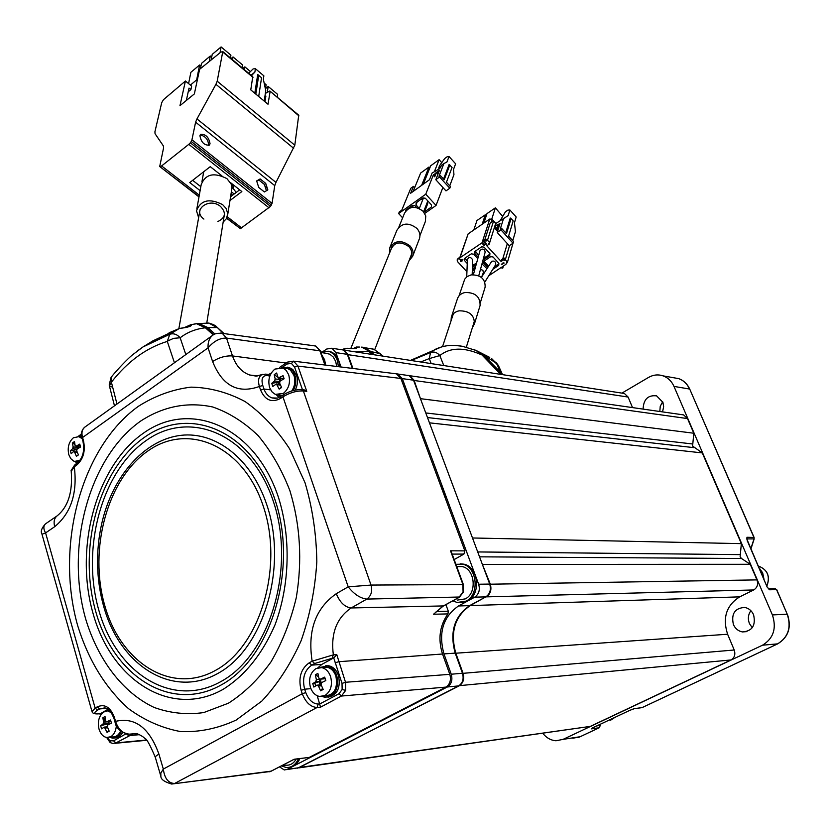 <?xml version="1.0" encoding="UTF-8"?>
<svg xmlns="http://www.w3.org/2000/svg" width="831" height="831" viewBox="0 0 831 831"><rect width="100%" height="100%" fill="white"/><g stroke="black" fill="none" stroke-linecap="round" stroke-linejoin="round"><path stroke-width="1.25" d="M445.915 604.636L448.314 611.232L447.951 613.901L433.543 614.244L443.027 606.215M324.921 365.017L319.748 350.464L315.873 346.101L313.682 345.738M433.543 614.244L442.757 606.266L458.889 597.447L463.075 591.952L462.857 584.359L450.516 550.818L464.861 550.88L400.874 378.448L396.449 373.825L394.226 373.555M451.545 552.438L450.516 550.818M287.942 362.036L293.727 361.256L297.945 366.087L306.764 391.349L303.367 390.965L371.021 585.066L348.21 586.831L282.924 396.834L283.236 394.891M174.053 783.737L270.511 771.469L294.164 759.243L309.288 757.394L445.915 687.102C450.007 684.297 451.306 680.049 449.81 674.336L442.518 654.007C437.823 639.07 439.63 625.701 447.951 613.901M321.815 664.416L311.729 665.122L309.225 662.806L312.144 661.196L333.345 654.859L336.773 654.62L345.519 682.272L345.675 690.384L341.416 696.046L338.955 693.75L342.143 689.491L342.019 683.404L333.719 657.861L321.815 664.416L317.826 667.812M305.05 482.79L289.697 448.969C276.785 429.201 261.91 413.391 245.062 401.539C227.507 392.242 209.474 387.443 190.964 387.142C172.609 389.396 155.137 395.743 138.559 406.193C81.417 446.891 54.825 545.52 77.75 625.878C88.47 660.25 105.412 687.86 128.566 708.698C144.667 720.477 161.972 728.091 180.472 731.55C199.295 732.381 217.878 728.548 236.222 720.03L261.858 701.052C277.512 684.339 290.611 664.198 301.154 640.649C309.88 615.657 315.094 589.387 316.819 561.829C316.414 534.26 312.487 507.918 305.05 482.79M317.213 695.734L320.558 707.171L317.12 707.472L174.645 783.467C168.329 783.259 164.559 778.47 163.323 769.08L302.245 693.729L301.134 690.322C298.121 678.013 300.822 668.841 309.225 662.806M321.441 685.783L321.14 685.004M321.078 684.806L320.641 679.311M336.773 654.62L334 657.716L314.637 663.522L311.729 665.122C304.375 670.399 302.006 678.418 304.645 689.19L305.756 692.597C308.685 699.941 312.82 703.753 318.138 704.054L319.904 703.899L338.955 693.75M301.632 389.625L303.367 390.965C296.688 390.695 289.874 392.648 282.924 396.834L280.504 398.465C271.675 403.035 265.037 400.21 260.581 390.009L259.386 386.477C237.946 394.091 222.344 385.781 212.601 361.527L208.072 347.857C207.76 342.569 209.132 338.497 212.185 335.631L212.736 335.246M78.623 448.106L79.267 445.8M84.907 427.072L84.482 427.373C81.978 429.575 81.334 432.951 82.56 437.522L83.412 440.378C85.666 450.911 83.401 459.159 76.629 465.142L74.312 466.773L74.748 464.986M56.975 515.978C54.223 518.336 53.464 521.91 54.68 526.709C70.988 513.236 77.532 493.261 74.312 466.773L71.237 471.343C72.806 492.201 68.049 507.076 56.975 515.978L45.975 523.53M54.68 526.709L45.591 532.91C43.326 529.087 43.285 526.075 45.466 523.873C41.643 528.038 40.449 531.404 41.893 533.949M106.545 708.324L99.637 708.936L97.549 710.162C93.56 712.759 93.965 713.954 98.775 713.746L98.016 713.902C94.485 714.026 92.49 713.32 92.054 711.793L95.139 708.085L45.591 532.91L41.986 534.24L91.867 711.107M108.934 724.383L109.017 721.63M108.113 709.207L100.572 713.6L98.525 713.86M113.567 740.868L115.935 742.924L112.974 743.506L110.45 742.675L109.796 740.722L113.567 740.868L125.948 733.835M97.549 710.162L95.139 708.085L97.237 706.859C104.862 703.618 110.616 707.254 114.501 717.755L115.54 721.37L115 721.994C116.101 728.455 120.827 732.516 129.169 734.188L133.209 733.815L115.935 742.924L146.256 740.037M160.487 775.011L155.449 757.779C154.795 757.031 155.958 755.815 158.939 754.143C149.372 727.759 134.902 716.831 115.54 721.37C118.366 729.618 123.061 733.887 129.636 734.157L137.053 733.69C141.125 735.393 143.815 737.107 145.134 738.832C146.329 738.219 149.715 744.327 155.272 757.166M271.124 771.147L171.653 784.038C164.455 781.929 160.861 779.353 160.861 776.32L160.83 773.121L163.323 769.08L158.939 754.143M459.564 597.022L366.855 599.078L351.17 607.96C344.855 607.212 339.9 602.444 336.295 593.687C315.489 608.292 307.439 630.791 312.144 661.196L314.637 663.522M463.366 584.567L371.021 585.066C372.579 591.225 371.197 595.889 366.855 599.078C360.322 598.362 354.11 594.279 348.21 586.831L336.295 593.687M279.58 384.338L279.465 382.686M279.486 381.99L279.569 381.232M279.86 379.725L280.348 378.313M270.065 375.456L269.13 375.944L269.504 377.056M276.328 394.735L279.071 397.519M265.598 374.127L261.557 374.864C258.503 376.931 257.776 380.795 259.386 386.477L262.783 385.511L263.988 389.043C265.619 393.603 268.288 396.553 271.997 397.914L275.622 398.423M271.238 373.088L268.652 374.49L266.159 374.189L267.291 375.435C262.492 375.529 260.996 378.884 262.783 385.511M212.601 361.527C219.155 357.413 225.783 355.543 232.503 355.938C235.973 365.775 241.707 372.132 249.716 375.01L256.083 376.111L262.866 374.355M269.13 375.944L267.291 375.435M268.652 374.49L269.036 375.633M396.449 373.825L293.416 361.142L287.349 362.139M303.492 389.843L306.764 391.349M82.882 441.074L82.082 438.404L82.56 437.522L208.072 347.857C213.754 341.198 219.903 337.947 226.51 338.072L232.503 355.938L286.061 363.022M464.861 550.88L463.885 554.1L454.162 559.575M294.153 759.295L309.288 757.394M279.881 379.663L281.366 378.656M79.371 436.67L81.542 435.839M78.384 462.233L77.387 461.579M77.241 448.948L77.532 447.255M77.719 446.611L78.062 445.707M78.436 454.9L76.41 456.333L74.665 452.261L73.429 451.649L71.165 453.695L70.323 450.838L72.588 448.782L73.097 446.933L72.474 442.954L74.499 441.521L75.112 445.499L76.338 446.112L79.755 444.118L80.607 446.995L77.19 448.979L76.681 450.828L78.436 454.9M80.036 460.291L74.634 461.402L73.543 460.997L70.697 458.556L68.796 454.63C67.28 447.494 68.807 441.874 73.398 437.771L78.924 436.639L82.186 438.726M73.668 451.524L73.627 450.225M73.679 448.854L73.917 446.995M79.163 444.45L79.932 445.842L77.096 445.634M73.097 446.933L77.917 447.275L76.919 445.748M74.904 444.481L72.474 442.954M70.323 450.838L76.681 449.633M77.044 449.093L72.588 448.782M74.302 451.711L77.096 451.898M77.325 452.448L74.665 452.261M78.394 454.806L76.41 456.333M315.333 674.803L317.889 673.401L318.927 678.262L320.517 679.135L324.682 677.13L325.825 680.568L321.659 682.573L321.046 684.651L323.197 689.439L321.898 690.156L320.631 690.821L318.481 686.042L316.902 685.16L313.858 687.06L312.736 683.633L315.759 681.721L316.372 679.654L315.333 674.803L318.543 676.714M310.451 687.445C308.374 678.989 310.233 672.695 316.019 668.56L321.701 667.615C325.794 668.55 328.754 671.521 330.572 676.517C332.691 685.066 330.821 691.402 324.952 695.526L319.499 696.451C315.302 695.537 312.29 692.535 310.451 687.445M322.792 667.532L327.019 667.22C331.102 668.155 334.062 671.116 335.89 676.091C337.988 688.452 334.311 695.069 324.838 695.952L323.768 696.046M317.608 685.097L321.109 684.796M321.182 684.983L318.408 685.866M321.504 685.772L318.481 686.042M322.615 688.255L320.631 690.821M320.517 679.135L325.212 678.75M312.736 683.633L320.454 681.337L315.759 681.721M315.51 686.001L314.97 683.051M315.863 675.115L316.175 674.315M316.372 679.654L320.995 679.104M325.659 665.776L328.816 665.808C333.262 666.826 336.482 670.046 338.466 675.458C340.845 687.829 337.344 695.08 327.944 697.23M320.101 667.47L327.144 665.922C331.6 666.94 334.82 670.17 336.804 675.593C339.11 689.076 335.09 696.295 324.755 697.261L322.199 696.461M322.979 688.992L322.397 688.535M320.028 684.889L319.436 681.887M319.426 681.42L319.592 679.394M281.616 387.495L279.185 389.137L276.422 383.943L272.797 386.457L271.737 383.351L274.583 380.982L275.165 378.946L274.22 374.667L276.64 373.015L278.219 378.043L283.049 375.664L284.119 378.77L280.151 381.024L279.569 383.06L281.616 387.495M288.679 374.729C290.663 382.54 288.876 388.773 283.319 393.437L275.31 394.382L272.153 392.076L269.628 387.661C267.686 379.933 269.452 373.732 274.936 369.068L283.111 368.112L286.196 370.397L288.679 374.729M274.053 382.946L274.126 381.336M284.649 368.175L287.817 368.6L290.528 370.179L293.956 375.415C295.618 380.982 294.88 386.166 291.733 390.975M275.165 378.946L279.808 379.538L279.154 378.157M277.502 376.994L274.22 374.667M278.987 384.265L278.281 382.208L271.737 383.351M281.449 387.163L279.185 389.137M279.081 377.918L283.724 378.51L278.572 378.084M282.311 395.514L279.133 394.985M279.808 379.538L279.226 381.564L274.583 380.982M287.266 367.136L292.741 369.348L296.48 375.051C298.08 380.151 297.675 385.158 295.244 390.071M293.727 361.256L291.411 363.417L287.069 363.999L281.74 367.645L289.375 367.946L292.595 370.699L294.828 374.833C296.501 380.255 295.971 385.491 293.218 390.549M280.93 396.449L278.26 395.016M278.375 382.468L278.416 381.46M122.635 732.391C120.651 736.079 118.033 737.938 114.792 737.98M121.378 731.519C119.249 736.193 116.236 738.395 112.362 738.115L109.65 737.211L112.393 736.92C115.935 737.17 118.688 735.175 120.64 730.916M116.371 725.421C116.008 730.781 114.159 734.542 110.824 736.682L106.825 737.513C103.169 736.827 100.561 734.012 99.014 729.088C97.404 721.36 99.003 715.657 103.802 712.001L109.349 710.214M107.729 725.027L107.635 723.749M102.899 717.724L105.018 716.499L105.693 720.955L106.503 721.879L110.544 719.999L111.447 723.147L107.874 724.923L107.355 726.803L109.183 731.166L107.064 732.391L104.353 727.104L101.548 728.849L100.655 725.712L103.044 724.05L103.574 722.181L102.899 717.724L105.329 719.012M108.861 730.48L107.064 732.391M107.479 725.318L107.116 724.05L100.655 725.712M103.574 722.181L108.466 721.713L107.947 723.572L103.044 724.05M107.116 724.05L107.947 723.572M110.066 710.952L107.957 711.139L111.385 712.645M103.927 722.149L104.519 718.576M190.922 324.641L191.317 324.578C192.304 326.043 188.336 327.341 179.434 328.474C186.663 327.3 190.33 326.427 190.444 325.845L187.11 327.082M112.299 387.153L109.37 385.74L111.396 382.198L116.974 404.032M136.502 351.565L142.994 346.942L169.804 334.259L167.291 341.396C146.225 347.888 127.59 361.495 111.396 382.198L111.063 377.367L109.183 385.044M111.063 377.367C117.327 369.483 127.818 358.68 132.347 354.972L142.994 346.942L152.914 340.845L179.195 328.567L169.067 332.815M174.437 362.752L167.291 341.396L168.018 340.866L173.586 338.352L180.15 337.781L185.822 354.577M179.195 328.567L169.804 334.259C173.575 333.096 177.024 334.27 180.15 337.781C187.37 332.213 195.794 328.879 205.402 327.798L205.392 327.248M213.266 334.903L205.402 327.798L196.448 323.675L194.693 323.913M190.829 324.692L184.929 327.331L190.444 324.921M190.226 325.742L191.317 324.578L198.609 323.425L207.864 327.57L214.99 334.02M213.733 334.633L207.033 328.557L207.864 327.57L216.818 327.549L208.872 323.082L206.576 323.03M207.033 328.557L205.496 327.341M223.362 333.491L216.808 327.009M264.216 101.081L265.764 90.652L263.344 79.225L263.863 75.829L255.418 68.713L253.091 68.942L248.708 73.284M251.045 75.237L254.878 72.11L251.502 75.621M255.418 68.713L254.878 72.11M257.714 74.489L261.547 77.761L257.714 74.489L254.805 93.249M255.834 94.1L258.721 75.382M258.701 96.489L261.547 77.761M197.518 79.142L190.403 85.084M277.253 97.206L277.637 94.391L268.184 86.455L267.395 91.857M268.184 86.455L265.546 88.585M265.453 89.197L266.117 84.72L264.165 83.079M250.235 71.383L244.865 66.875L244.397 69.669M244.865 66.875L242.943 68.454M242.288 67.903L242.756 65.109L233.033 56.944L232.545 59.739M233.033 56.944L231.122 58.544M230.426 57.952L230.914 55.168L221.098 46.931L212.217 54.389L211.157 59.967M221.098 46.931L220.018 52.789M211.687 57.162L210.295 55.999L201.486 63.395L200.468 68.63M210.295 55.999L209.246 61.525M200.957 66.127L199.585 64.995L190.87 72.318L188.595 83.609M199.585 64.995L196.677 79.849M482.385 564.436L750.248 564.291L741.481 558.484L740.12 556.822L741.356 543.64L702.288 452.916L692.597 446.081L693.812 433.231L687.507 418.575L683.633 414.908L681.659 414.627M299.025 767.865L590.29 726.398L730.989 659.949C734.562 657.757 735.632 654.433 734.22 649.998L727.613 634.24C722.336 617.765 726.367 605.311 739.704 596.855L753.707 589.958C757.311 587.662 758.402 584.307 756.968 579.893L750.248 564.291M470.034 605.415L470.221 605.591C454.848 616.28 450.028 632.111 455.762 653.083L463.033 673.214C464.571 678.885 463.283 683.103 459.169 685.855L297.602 768.187M486.166 596.668L470.221 605.591L739.704 596.855M482.073 563.615L490.269 584.058C491.838 589.688 490.529 593.957 486.353 596.866L753.707 589.958M472.496 537.979L741.356 543.64M429.741 423.571L472.87 538.987M429.461 422.834L702.288 452.916M420.434 398.662L693.812 433.231M408.416 375.425L409.787 375.726L414.087 380.266L420.808 399.659M342.621 349.809L343.857 350.09L347.877 354.432L352.946 368.465M632.526 407.595L628.101 397.052L624.434 393.51L622.71 393.25M411.21 360.509L430.593 352.51L429.243 358.597L439.817 355.575L443.775 365.547M463.033 346.413L458.743 345.717C450.589 344.595 442.653 345.852 434.945 349.498L430.593 352.51C434.104 351.378 437.179 352.406 439.817 355.575C450.205 347.285 464.093 347.015 481.481 354.785L476.132 350.474L473.919 349.591M500.761 374.376L481.471 354.442L476.132 350.474L462.358 346.278L454.713 345.384M410.472 360.394L441.853 346.776M431.206 363.604L429.243 358.597L420.694 361.984M501.135 374.428L481.398 354.38M499.795 373.057L500.459 372.257L502.423 374.625M484.203 357.226L484.878 356.416L500.459 372.257L496.315 362.659M489.739 357.403L476.256 350.537L495.92 362.898L491.588 358.535L498.693 366.17M495.754 362.077L498.371 365.463L502.537 374.646M473.379 274.666L479.965 250.733C481.565 248.822 483.102 248.594 484.587 250.048L485.179 252.073L478.739 275.809M466.721 276.879L467.406 259.729L468.31 257.984C470.003 256.987 471.468 257.662 472.683 259.999L472.673 260.332M480.495 269.337L482.873 270.304L483.403 272.495L481.668 276.941M481.378 277.409L491.682 261.37C494.383 260.539 495.743 261.588 495.764 264.507L484.847 282.041M458.224 258.316L457.06 260.03M495.702 223.279L489.677 242.642L488.67 243.327L489.324 244.044L489.791 242.288M489.677 242.642L487.496 240.242L493.604 220.953L490.269 222.853L484.878 239.546M486.488 240.938L484.67 241L457.538 259.438L460.301 256.904L468.133 233.875L489.75 219.031L482.582 241.104L485.221 239.318L487.028 239.245L486.488 240.938L487.496 240.242M501.114 261.453L501.623 259.739L504.157 258.057L503.638 259.76L501.114 261.453L486.789 245.758L489.324 244.044M503.721 259.48L504.801 258.763L504.292 260.467L505.31 259.791L509.569 245.519M502.703 259.023L507.336 243.628M486.706 256.312L488.026 256.769M459.99 257.018L468.133 233.875M466.918 271.779L457.382 261.453L457.538 259.438M488.784 275.726L500.771 267.759L502.755 268.143L503.389 266.013M501.872 264.081L501.695 264.674M506.754 262.627L505.934 264.32L502.028 266.917L502.755 268.143M502.952 263.832L503.129 263.24M503.202 262.991L504.178 263.022L501.373 264.414L503.254 262.679M504.043 260.196L504.386 259.043M506.484 263.562L507.461 262.16L505.31 259.791M484.328 260.934L483.735 263.24L483.912 261.214L490.706 256.654L493.053 256.987L498.891 263.385L498.704 265.411L492.721 269.389M484.276 261.536L488.472 266.107M494.175 267.073L498.839 263.957M475.363 251.107L478.677 255.418M483.445 258.472L489.875 254.182M475.311 251.751L474.75 253.445L474.917 251.409L481.71 246.807L484.058 247.15L489.926 253.569L489.75 255.605L482.988 260.155M478.189 257.184L474.75 253.445M472.496 265.328L476.547 263.157M473.171 265.432L472.434 267.104M476.101 264.788L472.61 267.135M465.048 258.098L467.344 261.287M467.251 263.5L464.425 260.435L464.581 258.41L471.312 253.85L473.649 254.193L477.773 258.68M485.46 242.683L484.639 242.652L486.145 243.254L486.125 244.47L483.289 244.137L484.296 245.706L482.666 243.919L485.855 244.169L485.366 242.974M459.834 259.407L462.94 259.698L461.517 260.664L461.963 261.163L460.457 261.381L460.925 260.591L459.834 259.407M474.335 271.186L473.4 270.179L473.566 268.164L475.529 266.844M481.97 263.884L486.893 268.621M487.62 267.468L483.735 263.24M504.292 260.467L503.638 259.76M513.194 242.642L507.461 262.16M512.758 240.678L515.438 231.652L514.462 222.687L516.176 216.995L509.881 209.994L508.136 215.655L495.733 223.57L493.593 221.202M500.085 220.849L505.435 211.791L507.907 210.098L509.881 209.994M505.383 241.478L509.237 245.737L513.028 243.192L501 229.896L497.218 232.462L505.383 241.478M503.565 218.47L500.252 229.096L501.509 228.245L506.453 233.708L511.075 218.543L513.184 220.89L508.603 236.077L513.527 241.52L513.028 243.192M501.509 228.245L501 229.896M505.705 232.877L510.255 218.002L511.075 218.543M497.218 232.462L500.044 223.425L494.819 226.468M496.824 224.983L497.998 226.281L499.244 225.98M502.475 216.205L495.39 207.833L486.976 213.619L483.881 223.061M491.755 219.093L495.39 207.833M486.26 215.831L485.304 214.782L476.963 220.527L473.784 229.99M485.304 214.782L482.188 224.225M491.111 222.272L492.056 219.363L489.75 219.031M492.056 219.363L493.427 220.88M498.403 226.375L498.932 226.967M497.925 226.198L496.616 230.332L494.372 227.86M462.327 259.376L461.361 260.03L460.613 259.23M460.104 259.23L460.779 260.425M460.447 260.913L461.818 260.996M461.776 260.487L462.794 259.542M487.755 267.26L483.819 262.98M474.002 267.873L474.823 269.41M482.479 274.864L483.33 274.303M479.903 306.151L480.089 305.538C480.276 296.74 475.259 292.398 465.048 292.491C461.049 293.395 458.483 295.556 457.362 298.983L451.493 316.725M451.046 320.818L451.295 317.359C452.428 313.9 455.024 311.729 459.086 310.825C469.453 310.752 474.553 315.157 474.387 324.028L472.382 327.622M459.024 295.878L464.726 279.154L467.064 276.609L471.125 274.884C480.671 274.77 485.335 278.852 485.138 287.121L484.961 287.703M336.7 366.471L335.672 361.381L333.304 357.081L329.876 354.224L325.191 353.154M457.372 600.086L465.267 598.891C477.399 593.147 474.948 568.778 462.088 566.555L456.842 566.565M281.501 765.839L286.186 765.195C290.351 765.424 293.686 763.377 296.189 759.046M643.101 409.112C643.516 399.316 648.014 394.902 656.604 395.857L662.92 402.349L663.647 406.743L662.556 411.896M753.582 614.753C755.961 625.494 752.232 631.207 742.395 631.924C738.292 631.134 735.29 628.672 733.399 624.528C731.062 613.704 734.864 608.012 744.825 607.451C748.804 608.282 751.723 610.723 753.582 614.753M752.263 627.737L749.437 623.572C747.651 618.877 748.129 614.587 750.871 610.692M659.814 411.501L660.25 406.286L662.681 401.726M542.778 733.264C546.424 737.886 550.839 740.39 556.012 740.764L563.096 739.361L762.515 645.199C773.474 638.457 776.767 628.371 772.394 614.93L673.983 386.405C671.645 381.211 668.02 377.7 663.128 375.882C658.131 374.22 653.259 374.75 648.492 377.451L621.9 393.125M776.756 589.678L774.575 588.535M634.333 708.687L642.207 707.545M572.85 738.24L579.872 736.848L599.224 727.748L591.527 728.86L592.264 728.029L630.033 710.235M750.798 548.824L754.008 538.883L746.84 538.924M754.06 538.675L754.039 537.75M633.876 708.77L641.979 707.648L777.452 643.952C788.297 637.315 791.548 627.384 787.206 614.151L776.559 589.615L769.662 589.792L767.138 587.05L747.485 541.168M407.003 375.332L409.226 375.643L413.526 380.193L489.719 584.068C491.287 589.698 489.989 593.968 485.803 596.876L469.671 605.612C454.287 616.301 449.467 632.142 455.201 653.124L462.472 673.255C464.01 678.937 462.722 683.155 458.608 685.907L298.952 767.709L286.56 769.631M485.803 596.876L474.719 597.167L458.515 605.976C443.068 616.758 438.217 632.734 443.962 653.904L451.243 674.221L462.472 673.255M458.608 685.907L447.358 686.977C451.493 684.204 452.781 679.955 451.243 674.221M447.358 686.977L287.079 769.392L298.952 767.709M279.507 766.878L284.275 769.953L287.079 769.392M323.664 351.098L326.718 349.02L331.849 348.231L335.869 352.604L341.042 367.001M341.364 349.706L343.286 349.996L347.306 354.349L352.375 368.403M413.526 380.193L402.297 378.614L397.987 374.043L396.065 373.711M474.719 597.167C478.926 594.227 480.235 589.917 478.656 584.235L489.719 584.068M402.297 378.614L478.656 584.235M445.935 499.867L441.24 485.564M759.565 569.131L763.045 577.181M758.88 567.521L762.681 572.871L764.032 579.456M606.568 721.308L602.361 723.292M608.282 720.498L602.278 723.334M320.756 352.053L329.159 351.492C332.878 352.884 335.579 355.824 337.272 360.311L338.466 366.689M327.985 351.16L330.603 351.71C334.322 353.113 337.022 356.042 338.716 360.519L339.91 366.866M455.918 564.322L462.483 564.176C477.181 566.732 479.954 594.581 466.087 601.135L457.102 602.485L452.895 600.823M460.197 563.833L463.885 564.176C478.573 566.721 481.346 594.549 467.489 601.093L460.862 602.724M298.422 758.765C295.649 764.811 291.567 767.73 286.196 767.501L281.418 765.891M299.898 758.589C297.498 763.928 293.966 766.836 289.271 767.314M443.557 179.029L449.124 164.486L452.064 167.395L446.444 182.218L450.402 186.58L449.8 188.211L439.609 176.982L435.808 179.704L439.557 170.085L433.242 175.196L425.752 194.205L436.046 205.444L424.734 213.432M449.851 164.943L444.201 179.745L440.233 175.372L439.609 176.982M449.748 185.853L453.944 174.635L453.529 169.368L455.617 163.811L449.041 156.519L447.161 156.758L444.689 158.544L439.62 165.608L438.706 167.955L439.267 168.579M449.041 156.519L446.912 162.035L443.91 163.53L438.965 176.276L440.233 175.372M441.053 166.262L438.706 167.955M435.808 179.704L445.998 190.901L449.8 188.211M421.629 185.355L428.993 167.01L420.621 173.066L413.132 191.462M429.824 167.914L428.993 167.01M423.332 184.129L430.676 165.795L439.111 159.687L434.592 171.155M441.76 162.616L439.111 159.687M433.678 174.531L435.039 176.027M435.278 171.29L432.182 172.89L429.482 179.714L410.659 193.228L413.474 186.362L414.669 187.671M413.474 186.362L410.774 188.305L401.809 210.108L399.327 211.884L398.641 213.546L402.63 217.847M423.436 197.986L419.291 208.498L416.019 204.893L416.134 202.764L422.948 197.913L425.347 198.245L431.486 204.935L431.351 207.064L424.527 211.884L423.602 211.76M416.019 204.893L417.152 202.037M421.452 198.983L422.564 200.188M426.833 203.46L427.757 203.595L424.527 211.884M405.715 210.991L405.757 210.16L412.519 205.35L414.908 205.683L416.653 207.584M425.752 194.205L398.641 213.546M436.306 172.796L434.727 176.826L433.242 175.196M442.871 187.474L436.046 205.444M437.947 174.23L436.763 172.921M439.028 171.456L436.098 172.568M434.935 170.906L436.244 170.76L440.482 167.706L441.406 165.338L443.91 163.53M419.219 239.224L419.478 238.528C420.538 234.955 419.665 231.579 416.892 228.39C408.509 222.116 401.84 222.76 396.886 230.312L390.019 247.16M389.5 253.185L389.729 247.856C394.735 240.242 401.508 239.608 410.036 245.966C412.872 249.196 413.755 252.603 412.695 256.208L408.945 260.944M390.643 250.38C393.998 241.914 400.106 240.689 408.997 246.703C412.238 250.609 412.581 254.421 410.036 258.119M398.828 227.185L404.52 213.203C409.164 206.088 415.396 205.475 423.208 211.354L425.763 215.977L425.358 221.524M347.192 348.293L356.125 348.428L354.962 348.449L355.128 347.742L356.852 347.046C357.87 348.469 354.64 348.885 347.171 348.303L345.125 348.833M355.439 347.576L354.089 348.542M356.322 347.036L359.439 347.046M342.372 349.768L344.408 349.082M371.727 354.401L368.528 351.243L355.668 351.918M372.215 354.473L368.559 350.869L361.693 347.15L368.486 350.796M341.624 349.695L344.636 348.667L342.112 349.726M353.674 348.49L355.741 347.275M382.426 356.052L379.954 353.206M382.914 356.135L373.95 349.28L361.527 347.129L363.76 347.337L370.927 351.544L380.006 353.653L373.95 349.28L371.592 348.677M372.288 354.484L370.179 352.406L370.927 351.544L374.21 354.785M370.179 352.406L369.317 351.617M223.165 222.064L226.448 218.646L227.756 213.65L226.136 208.477L222.625 204.623C209.433 198.027 200.718 200.074 196.49 210.762L198.64 217.639M196.854 208.778L201.175 184.742C205.361 174.084 213.941 172.038 226.905 178.613L231.091 183.89L231.88 186.861L231.61 190.299M217.888 221.534C225.585 217.722 226.427 212.653 220.402 206.337C208.934 196.843 191.629 210.357 203.896 219.083M210.056 143.773C208.851 137.208 205.724 134.071 200.686 134.352L199.928 135.692C201.123 142.267 204.249 145.415 209.287 145.145L210.056 143.773M208.467 145.529L208.695 144.843C207.989 139.203 205.143 135.931 200.146 135.037M186.341 100.468L189.032 88.107L190.891 89.613L188.221 91.836M190.891 89.613L191.649 86.102L185.417 81.023L163.468 99.689L161.713 102.67L154.919 131.786L155.054 133.708L163.364 145.913L163.582 147.856L159.708 166.512L198.983 196.905M226.645 218.304L240.408 228.639L270.542 206.368L272.059 203.377L274.749 185.625L275.975 182.405L294.808 145.207L298.724 115.208L269.846 90.995L298.983 115.924M159.708 166.512L199.035 196.625M226.759 218.075L240.408 228.639M160.3 166.657L161.609 165.94L199.305 195.14M227.299 216.808L241.748 228.006M200.832 186.695L192.657 180.337M221.908 175.84L210.264 166.657L189.759 182.581L200.115 190.631M239.66 189.842L230.582 196.708M229.969 200.541L241.852 191.566L230.395 182.54M161.609 165.94L188.793 144.345L269.047 207.823M188.793 144.345L190.309 142.807L270.542 206.368M190.309 142.807L191.234 141.457L271.436 205.049M191.234 141.457L191.94 139.774L272.059 203.377M265.733 183.402L260.145 178.925L256.644 180.94L258.763 187.474L264.393 191.951L267.852 189.894L265.733 183.402L264.372 184.42L258.784 179.953L260.145 178.925M258.784 179.953L256.706 181.148M266.439 190.735L264.372 184.42M191.94 139.774L195.607 122.178L274.749 185.625M195.607 122.178L196.968 118.926L275.975 182.405M196.968 118.926L215.925 84.315L293.675 148.313M215.925 84.315L217.192 81.199L294.808 145.207M265.349 93.436L269.846 90.995M264.84 96.905L265.889 96.095L264.954 101.694M270.075 91.701L268.018 104.249L250.775 89.893L252.759 76.681L222.781 51.553L220.714 52.228L199.606 69.326L194.361 93.924L179.974 105.651L185.417 81.023M233.625 185.084L233.064 188.253M217.192 81.199L222.781 51.553M222.978 52.239L252.988 77.376M265.297 183.734L266.034 184.326M265.806 188.793L266.356 185.292M231.039 193.872L232.659 195.14M231.953 186.892L236.201 192.449M231.371 191.795L234.176 193.987M320.33 350.869L226.51 338.072L222.282 333.345L220.423 333.075M443.39 605.924L351.17 607.96C336.565 617.942 330.624 633.575 333.345 654.859L332.223 657.84M463.075 591.952L463.334 584.473L451.378 552.013M302.474 389.718L294.569 367.042L291.411 363.417M294.569 367.042L297.945 366.087L400.874 378.448M107.407 737.564L109.796 740.722M345.675 690.384L342.143 689.491M85.78 619.313C64.891 546.767 89.104 457.341 140.771 420.995C163.499 406.297 187.474 401.622 212.684 406.972C228.951 412.602 244.085 422.127 258.088 435.548C271.051 451.036 281.657 469.411 289.894 490.685C300.303 525.015 302.432 560.686 296.272 597.718C290.632 621.256 282.208 642.633 270.999 661.86C258.472 679.301 244.283 693.085 228.432 703.203L203.709 712.583C186.757 714.94 170.23 713.237 154.151 707.461C122.843 692.732 98.151 660.084 85.78 619.313M278.375 497.115C254.681 426.064 190.07 399.472 143.337 433.231C96.209 466.035 73.99 547.795 93.176 613.891C111.645 680.319 170.874 718.722 222.874 689.481C244.927 675.717 262.326 654.132 275.061 624.735C289.905 584.931 291.079 537.242 278.375 497.115M95.897 612.073C77.293 548.138 98.837 468.964 144.449 437.324C189.686 404.77 252.022 430.676 274.822 499.244C298.36 567.396 271.768 657.612 221.285 684.91C171.134 713.258 113.826 676.33 95.897 612.073M273.17 500.875C251.035 434.177 190.392 408.81 146.287 440.461C101.808 471.208 80.784 548.398 98.951 610.681C116.465 673.287 172.349 709.103 221.119 681.451C270.21 654.807 296.023 567.147 273.17 500.875M266.772 504.718C287.962 566.555 264.009 648.149 218.273 673.203C172.827 699.193 120.443 666.015 103.958 607.357C99.627 592.326 97.487 576.704 97.549 560.478C97.643 545.583 99.585 531.113 103.356 517.079C115.353 472.829 146.152 439.37 180.981 435.33C215.728 431.289 251.45 458.743 266.772 504.718M263.271 506.193C243.369 445.686 188.429 422.158 148.136 450.807C107.521 478.635 88.231 549.249 104.914 606.069C120.994 663.19 172.007 695.37 216.143 670.025C260.57 645.594 283.828 566.316 263.271 506.193M310.898 688.65L304.645 689.19L301.134 690.322M442.518 654.007L338.612 661.725L335.122 662.847M449.81 674.336L345.519 682.272L342.019 683.404M445.915 687.102L341.416 696.046L320.558 707.171M318.138 704.054L317.12 707.472C310.721 707.129 305.766 702.548 302.245 693.729L305.756 692.597M76.348 461.6L76.899 463.469M81.5 435.454L80.576 436.119M83.412 440.378L82.934 441.261C84.845 450.818 82.861 458.203 76.982 463.407L74.655 465.038L71.092 470.543M76.629 465.142L76.982 463.407M100.572 713.6L100.904 714.774M98.775 713.746L100.582 713.59M113.94 718.275C109.017 707.441 109.287 710.162 104.945 707.835L99.637 708.936L97.237 706.859M126.468 733.97L128.722 735.684L139.556 734.656M114.501 717.755L113.972 718.389L114.969 721.879M270.574 389.832L263.988 389.043L260.581 390.009M287.069 363.999L287.256 362.202L279.6 367.437M280.504 398.465L280.816 396.522M257.755 375.934L249.716 375.01L256.872 376.048M463.885 554.1L452.147 554.08M436.254 611.481L448.314 611.232M280.463 385.117L277.139 384.701M107.718 727.769L105.225 728.018M106.981 721.775L110.928 721.401M477.711 551.94L739.819 554.609M425.773 412.945L692.316 443.951M590.29 726.398L299.378 767.491M730.989 659.949L459.003 685.689M462.514 673.38L734.22 649.998M455.253 653.249L727.613 634.24M489.771 584.214L756.968 579.893M413.609 380.411L687.507 418.575M347.389 354.567L628.101 397.052M427.487 417.557L693.906 447.639M479.539 556.832L741.481 558.484M320.569 682.365L322.386 682.209M485.221 239.318L484.67 241M486.042 265.401L486.499 263.957M486.478 256.467L485.938 258.171M484.722 262.014L484.265 263.458M504.022 259.282L503.825 259.958M502.765 263.489L502.589 264.081M502.921 266.325L502.568 267.509M499.306 225.803L497.904 224.245M483.185 244.501L483.247 243.795M497.167 228.587L495.058 226.25M766.857 586C770.337 576.392 767.595 569.765 758.62 566.119L758.236 566.046M608.136 720.633L614.888 717.392M321.763 354.889L324.609 359.771L325.648 365.11M458.442 571.188L462.638 582.593M777.66 643.859L762.515 645.199M777.619 643.9C788.474 637.232 791.735 627.332 787.393 614.192L772.394 614.93M776.746 589.657L787.3 614.369M596.866 725.879L599.951 725.442L599.629 724.58M599.556 727.53L599.847 724.476M591.527 728.86L592.264 728.049M629.794 710.349L634.458 708.635M580.111 736.733L563.096 739.361M746.861 539.194L746.955 537.273L753.935 537.47L689.772 389.178M673.983 386.405L689.543 389.033C687.216 383.912 683.633 380.453 678.771 378.645L673.432 377.7M769.662 589.792L768.405 588.701M767.138 587.05L746.82 539.007M747.277 541.074L746.955 537.273M469.671 605.612L458.515 605.976M455.201 653.124L443.962 653.904M347.306 354.349L335.869 352.604M437.179 171.799L437.719 172.391M82.03 438.217C80.482 434.499 81.303 430.884 84.482 427.373L212.185 335.631C213.931 333.761 217.286 332.992 222.282 333.345L315.593 345.997L320.278 350.724L325.378 365.079M459.148 597.396L443.214 606.121M110.004 742.384L106.659 737.492M269.691 771.812L270.709 771.428M97.549 560.478C97.643 545.593 99.575 531.123 103.356 517.079M294.101 759.326L270.958 771.293M75.631 461.589L76.307 463.885M81.448 434.052L78.072 436.462M99.917 713.736L100.426 715.522M276.069 398.381L271.997 397.914L277.544 398.08L283.132 394.964C289.458 391.058 295.815 389.303 302.204 389.687L304.364 389.936M463.563 591.797L459.335 597.302M115.062 743.309L146.505 740.307M78.924 436.639L81.698 436.857M76.961 461.548L78.924 461.672M321.701 667.615L327.019 667.22M328.816 665.808L327.144 665.922M282.54 367.884L287.817 368.6M280.151 384.41L276.422 383.943M289.801 367.624L288.139 367.395M107.355 726.803L104.353 727.104M110.949 721.443L106.825 721.848M109.37 385.74L114.481 405.829M213.629 334.696L205.486 327.331C204.405 325.596 201.403 324.381 196.48 323.675M224.048 333.584L216.891 327.082C215.863 325.659 213.193 324.319 208.872 323.082L196.438 323.675M624.434 393.51L343.857 350.09M683.633 414.908L409.787 375.726M466.336 347.171L474.563 320.558M472.174 274.729L472.683 259.999M442.559 346.589L453.362 313.806M457.32 259.272L460.073 256.956M493.604 220.953L495.743 223.321M494.736 226.718L496.98 229.19M480.089 305.538L474.387 324.028M480.339 302.671L485.138 287.121M766.888 586.063C770.441 576.423 767.688 569.775 758.62 566.119L758.267 566.119M614.971 717.34L610.608 720.217M320.911 352.51L328.567 353.663M456.738 566.565L462.088 566.555M746.809 631.622L742.395 631.924M642.155 707.586L777.515 643.942M592.451 727.956L629.856 710.328M629.981 710.276L633.814 708.781M599.411 727.676L600.221 725.453M580.059 736.775L599.286 727.738M579.934 736.837L578.127 737.544M754.133 537.532L689.751 389.137C687.403 383.974 683.747 380.473 678.771 378.645L663.128 375.882M754.205 538.831L750.902 549.062M767.335 587.091L768.654 588.857L775.25 588.525M343.286 349.996L331.849 348.231M409.226 375.643L397.987 374.043M329.159 351.492L330.603 351.71M462.483 564.176L463.885 564.176M350.942 348.168L392.409 246.028M374.76 349.602L411.729 253.735M413.298 205.454L412.55 207.324M427.82 200.936L423.592 211.791M419.478 238.528L412.695 256.208M419.935 235.62L425.607 220.88M347.171 348.303L342.434 349.778M227.746 214.388L231.922 188.346M201.943 181.667L203.73 171.737M231.911 187.162L232.4 184.118M178.852 328.712L200.063 209.641M206.774 323.01L224.463 214.066"/></g></svg>
